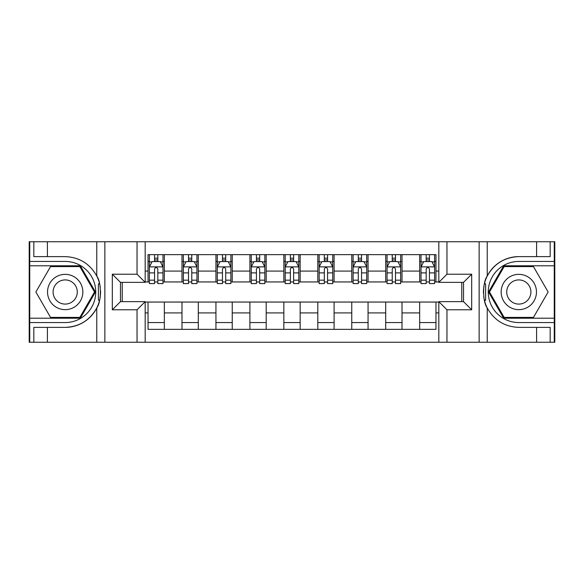 <?xml version="1.0" encoding="UTF-8"?>
<svg xmlns="http://www.w3.org/2000/svg" width="584" height="584" viewBox="0 0 584 584"><rect width="100%" height="100%" fill="white"/><g stroke="black" fill="none" stroke-linecap="round" stroke-linejoin="round"><path stroke-width="0.88" d="M554.26 318.214L554.26 342.253L554.8 342.253L554.8 241.747L554.26 241.747L554.26 265.786L503.678 265.786L488.545 292L503.678 318.214L554.26 318.214L554.26 265.786M145.182 342.253L438.818 342.253L438.818 301.643L463.535 301.643L463.535 282.357L438.818 282.357L438.818 241.747L145.182 241.747L145.182 282.357L120.465 282.357L120.465 301.643L145.182 301.643L145.182 342.253L47.399 342.253L47.399 327.383L65.189 327.383A35.383 35.383 0 0 0 99.565 300.366L98.397 300.161L99.616 300.161A35.383 35.383 0 0 0 100.273 296.599M29.74 265.786L29.74 241.747L29.2 241.747L29.2 342.253L29.74 342.253L29.74 318.214L80.322 318.214L95.455 292L80.322 265.786L29.74 265.786L29.74 318.214M145.182 302.052L148.037 302.052L148.037 329.347L435.963 329.347L435.963 302.052L438.818 302.052M148.037 312.914L145.182 312.914M145.182 271.086L148.037 271.086L148.037 281.948L145.182 281.948M438.818 281.948L435.963 281.948L435.963 254.653L148.037 254.653L148.037 271.086M435.963 271.086L438.818 271.086M438.818 312.914L435.963 312.914M122.231 282.357L122.231 301.643M419.662 254.653L419.662 281.948L421.02 281.948M426.181 281.948L429.444 281.948M434.606 281.948L435.963 281.948M419.662 281.948L400.653 281.948M385.71 254.653L385.71 281.948L387.068 281.948M392.229 281.948L395.492 281.948M385.71 281.948L366.701 281.948M351.758 254.653L351.758 281.948L353.116 281.948M358.277 281.948L361.54 281.948M351.758 281.948L332.741 281.948M317.805 254.653L317.805 281.948L319.163 281.948M324.324 281.948L327.58 281.948M317.805 281.948L298.789 281.948M283.853 254.653L283.853 281.948L285.211 281.948M290.372 281.948L293.628 281.948M283.853 281.948L264.837 281.948M249.901 254.653L249.901 281.948L251.259 281.948M256.42 281.948L259.676 281.948M249.901 281.948L230.884 281.948M215.941 254.653L215.941 281.948L217.299 281.948M222.46 281.948L225.723 281.948M215.941 281.948L196.932 281.948M181.989 254.653L181.989 281.948L183.347 281.948M188.508 281.948L191.771 281.948M181.989 281.948L162.98 281.948M148.037 281.948L149.394 281.948M154.556 281.948L157.819 281.948M461.769 301.643L461.769 282.357M148.037 302.052L164.338 302.052L164.338 329.347M435.963 302.052L164.338 302.052M164.338 254.653L164.338 281.948M148.037 261.442L149.394 261.442M154.556 261.442L157.819 261.442M162.98 261.442L164.338 261.442M148.037 322.558L164.338 322.558M181.989 302.052L181.989 329.347M198.29 254.653L198.29 281.948M181.989 261.442L183.347 261.442M188.508 261.442L191.771 261.442M196.932 261.442L198.29 261.442M198.29 302.052L198.29 329.347M181.989 322.558L198.29 322.558M215.941 302.052L215.941 329.347M232.242 302.052L232.242 329.347M215.941 322.558L232.242 322.558M232.242 254.653L232.242 281.948M215.941 261.442L217.299 261.442M222.46 261.442L225.723 261.442M230.884 261.442L232.242 261.442M249.901 302.052L249.901 329.347M266.195 302.052L266.195 329.347M249.901 322.558L266.195 322.558M266.195 254.653L266.195 281.948M249.901 261.442L251.259 261.442M256.42 261.442L259.676 261.442M264.837 261.442L266.195 261.442M283.853 302.052L283.853 329.347M300.147 302.052L300.147 329.347M283.853 322.558L300.147 322.558M300.147 254.653L300.147 281.948M283.853 261.442L285.211 261.442M290.372 261.442L293.628 261.442M298.789 261.442L300.147 261.442M317.805 302.052L317.805 329.347M334.099 302.052L334.099 329.347M317.805 322.558L334.099 322.558M334.099 254.653L334.099 281.948M317.805 261.442L319.163 261.442M324.324 261.442L327.58 261.442M332.741 261.442L334.099 261.442M351.758 302.052L351.758 329.347M368.059 302.052L368.059 329.347M351.758 322.558L368.059 322.558M368.059 254.653L368.059 281.948M351.758 261.442L353.116 261.442M358.277 261.442L361.54 261.442M366.701 261.442L368.059 261.442M385.71 302.052L385.71 329.347M402.011 302.052L402.011 329.347M385.71 322.558L402.011 322.558M402.011 254.653L402.011 281.948M385.71 261.442L387.068 261.442M392.229 261.442L395.492 261.442M400.653 261.442L402.011 261.442M419.662 302.052L419.662 329.347M419.662 322.558L435.963 322.558M419.662 261.442L421.02 261.442M426.181 261.442L429.444 261.442M434.606 261.442L435.963 261.442M157.819 258.179L154.556 258.179M162.98 280.174L157.819 280.174L157.819 283.583L162.98 283.583L162.98 267.012L160.257 261.581L152.11 261.581L149.394 267.012L149.394 283.583L154.556 283.583L154.556 280.174L149.394 280.174M149.394 267.012L149.394 254.653M162.98 267.012L162.98 254.653M154.556 261.581L154.556 254.653M157.819 254.653L157.819 261.581M157.819 280.174L157.819 269.049C156.731 266.954 155.643 266.954 154.556 269.049L154.556 280.174M100.273 287.408A35.383 35.383 0 0 0 99.623 283.861L98.397 283.861L98.397 300.161M98.397 283.861L99.572 283.649A35.383 35.383 0 0 0 96.769 276.042C89.863 263.683 79.336 257.208 65.189 256.617L47.399 256.617L47.399 241.747L29.74 241.747M65.189 327.383C79.336 326.792 89.863 320.317 96.769 307.958C101.572 301.621 101.572 282.386 96.769 276.042L96.769 241.747L47.399 241.747M137.036 342.253L137.036 309.79L112.318 309.79L112.318 274.21L137.036 274.21L137.036 241.747L104.857 241.747L104.857 342.253M29.74 322.558L65.189 322.558A30.558 30.558 0 0 0 95.747 292A30.558 30.558 0 0 0 65.189 261.442L29.74 261.442M47.399 342.253L29.74 342.253M96.769 241.747L104.857 241.747M137.036 241.747L145.182 241.747M47.399 327.383L33.821 327.383L33.821 342.253M47.399 256.617L33.821 256.617L33.821 241.747M137.036 309.79L145.182 301.643M112.318 309.79L120.465 301.643M112.318 274.21L120.465 282.357M137.036 274.21L145.182 282.357M100.441 295.037L100.572 292.117M100.572 291.891L100.55 290.759M100.2 286.897L100.01 285.744M438.818 241.747L536.601 241.747L536.601 256.617L518.811 256.617C504.664 257.208 494.137 263.683 487.231 276.042C482.428 282.379 482.428 301.614 487.231 307.958A35.383 35.383 0 0 1 484.428 300.351L485.603 300.351L485.603 283.839L484.384 283.839A35.383 35.383 0 0 0 483.727 287.401M483.727 296.592A35.383 35.383 0 0 0 484.377 300.139L485.603 300.139M518.811 256.617A35.383 35.383 0 0 0 484.435 283.634L485.603 283.839M536.601 342.253L487.231 342.253L487.231 307.958C494.137 320.317 504.664 326.792 518.811 327.383L536.601 327.383L536.601 342.253L554.26 342.253M446.964 241.747L446.964 274.21L471.682 274.21L471.682 309.79L446.964 309.79L446.964 342.253L479.143 342.253L479.143 241.747M554.26 261.442L518.811 261.442A30.558 30.558 0 0 0 488.253 292A30.558 30.558 0 0 0 518.811 322.558L554.26 322.558M536.601 241.747L554.26 241.747M487.231 342.253L479.143 342.253M446.964 342.253L438.818 342.253M536.601 256.617L550.179 256.617L550.179 241.747M536.601 327.383L550.179 327.383L550.179 342.253M446.964 274.21L438.818 282.357M471.682 274.21L463.535 282.357M471.682 309.79L463.535 301.643M446.964 309.79L438.818 301.643M483.559 288.963L483.428 291.883M483.428 292.109L483.45 293.241M483.8 297.103L483.99 298.256M191.771 258.179L188.508 258.179M196.932 280.174L191.771 280.174L191.771 283.583L196.932 283.583L196.932 267.012L194.216 261.581L186.062 261.581L183.347 267.012L183.347 283.583L188.508 283.583L188.508 280.174L183.347 280.174M183.347 267.012L183.347 254.653M196.932 267.012L196.932 254.653M188.508 261.581L188.508 254.653M191.771 254.653L191.771 261.581M191.771 280.174L191.771 269.049C190.683 266.954 189.596 266.954 188.508 269.049L188.508 280.174M225.723 258.179L222.46 258.179M230.884 280.174L225.723 280.174L225.723 283.583L230.884 283.583L230.884 267.012L228.169 261.581L220.022 261.581L217.299 267.012L217.299 283.583L222.46 283.583L222.46 280.174L217.299 280.174M217.299 267.012L217.299 254.653M230.884 267.012L230.884 254.653M222.46 261.581L222.46 254.653M225.723 254.653L225.723 261.581M225.723 280.174L225.723 269.049C224.636 266.954 223.548 266.954 222.46 269.049L222.46 280.174M259.676 258.179L256.42 258.179M264.837 280.174L259.676 280.174L259.676 283.583L264.837 283.583L264.837 267.012L262.121 261.581L253.974 261.581L251.259 267.012L251.259 283.583L256.42 283.583L256.42 280.174L251.259 280.174M251.259 267.012L251.259 254.653M264.837 267.012L264.837 254.653M256.42 261.581L256.42 254.653M259.676 254.653L259.676 261.581M259.676 280.174L259.676 269.049C258.588 266.954 257.507 266.954 256.42 269.049L256.42 280.174M293.628 258.179L290.372 258.179M298.789 280.174L293.628 280.174L293.628 283.583L298.789 283.583L298.789 267.012L296.073 261.581L287.927 261.581L285.211 267.012L285.211 283.583L290.372 283.583L290.372 280.174L285.211 280.174M285.211 267.012L285.211 254.653M298.789 267.012L298.789 254.653M290.372 261.581L290.372 254.653M293.628 254.653L293.628 261.581M293.628 280.174L293.628 269.049C292.548 266.954 291.46 266.954 290.372 269.049L290.372 280.174M56.363 276.707A17.659 17.659 0 0 0 49.903 300.826A17.659 17.659 0 0 0 74.022 307.293A17.659 17.659 0 0 0 80.483 283.174A17.659 17.659 0 0 0 56.363 276.707M59.145 281.532A12.089 12.089 0 0 0 54.721 298.044A12.089 12.089 0 0 0 71.233 302.468A12.089 12.089 0 0 0 75.657 285.956A12.089 12.089 0 0 0 59.145 281.532M94.52 292L79.855 317.397L50.531 317.397L35.865 292L50.531 266.603L79.855 266.603L94.52 292M509.978 307.293A17.659 17.659 0 0 0 534.097 300.826A17.659 17.659 0 0 0 527.637 276.707A17.659 17.659 0 0 0 503.517 283.174A17.659 17.659 0 0 0 509.978 307.293M512.767 302.468A12.089 12.089 0 0 0 529.279 298.044A12.089 12.089 0 0 0 524.855 281.532A12.089 12.089 0 0 0 508.343 285.956A12.089 12.089 0 0 0 512.767 302.468M504.145 266.603L533.469 266.603L548.135 292L533.469 317.397L504.145 317.397L489.48 292L504.145 266.603M327.58 258.179L324.324 258.179M332.741 280.174L327.58 280.174L327.58 283.583L332.741 283.583L332.741 267.012L330.026 261.581L321.879 261.581L319.163 267.012L319.163 283.583L324.324 283.583L324.324 280.174L319.163 280.174M319.163 267.012L319.163 254.653M332.741 267.012L332.741 254.653M324.324 261.581L324.324 254.653M327.58 254.653L327.58 261.581M327.58 280.174L327.58 269.049C326.5 266.954 325.412 266.954 324.324 269.049L324.324 280.174M361.54 258.179L358.277 258.179M366.701 280.174L361.54 280.174L361.54 283.583L366.701 283.583L366.701 267.012L363.978 261.581L355.831 261.581L353.116 267.012L353.116 283.583L358.277 283.583L358.277 280.174L353.116 280.174M353.116 267.012L353.116 254.653M366.701 267.012L366.701 254.653M358.277 261.581L358.277 254.653M361.54 254.653L361.54 261.581M361.54 280.174L361.54 269.049C360.452 266.954 359.364 266.954 358.277 269.049L358.277 280.174M395.492 258.179L392.229 258.179M400.653 280.174L395.492 280.174L395.492 283.583L400.653 283.583L400.653 267.012L397.938 261.581L389.784 261.581L387.068 267.012L387.068 283.583L392.229 283.583L392.229 280.174L387.068 280.174M387.068 267.012L387.068 254.653M400.653 267.012L400.653 254.653M392.229 261.581L392.229 254.653M395.492 254.653L395.492 261.581M395.492 280.174L395.492 269.049C394.404 266.954 393.317 266.954 392.229 269.049L392.229 280.174M429.444 258.179L426.181 258.179M434.606 280.174L429.444 280.174L429.444 283.583L434.606 283.583L434.606 267.012L431.89 261.581L423.743 261.581L421.02 267.012L421.02 283.583L426.181 283.583L426.181 280.174L421.02 280.174M421.02 267.012L421.02 254.653M434.606 267.012L434.606 254.653M426.181 261.581L426.181 254.653M429.444 254.653L429.444 261.581M429.444 280.174L429.444 269.049C428.357 266.954 427.269 266.954 426.181 269.049L426.181 280.174M181.989 312.914L164.338 312.914M181.989 271.086L164.338 271.086M215.941 271.086L198.29 271.086M215.941 312.914L198.29 312.914M249.901 271.086L232.242 271.086M249.901 312.914L232.242 312.914M283.853 271.086L266.195 271.086M283.853 312.914L266.195 312.914M317.805 271.086L300.147 271.086M317.805 312.914L300.147 312.914M351.758 271.086L334.099 271.086M351.758 312.914L334.099 312.914M385.71 271.086L368.059 271.086M385.71 312.914L368.059 312.914M419.662 271.086L402.011 271.086M419.662 312.914L402.011 312.914M162.907 266.873L149.46 266.873M149.394 261.902L151.95 261.902M160.425 261.902L162.98 261.902M154.556 272.896L149.394 272.896M162.98 272.896L157.819 272.896M157.819 259.909L154.556 259.909M96.769 342.253L96.769 307.958M487.231 241.747L487.231 276.042M196.859 266.873L183.42 266.873M183.347 261.902L185.902 261.902M194.377 261.902L196.932 261.902M188.508 272.896L183.347 272.896M196.932 272.896L191.771 272.896M191.771 259.909L188.508 259.909M230.819 266.873L217.372 266.873M217.299 261.902L219.854 261.902M228.329 261.902L230.884 261.902M222.46 272.896L217.299 272.896M230.884 272.896L225.723 272.896M225.723 259.909L222.46 259.909M264.771 266.873L251.324 266.873M251.259 261.902L253.806 261.902M262.282 261.902L264.837 261.902M256.42 272.896L251.259 272.896M264.837 272.896L259.676 272.896M259.676 259.909L256.42 259.909M298.723 266.873L285.277 266.873M285.211 261.902L287.766 261.902M296.234 261.902L298.789 261.902M290.372 272.896L285.211 272.896M298.789 272.896L293.628 272.896M293.628 259.909L290.372 259.909M332.676 266.873L319.229 266.873M319.163 261.902L321.718 261.902M330.194 261.902L332.741 261.902M324.324 272.896L319.163 272.896M332.741 272.896L327.58 272.896M327.58 259.909L324.324 259.909M366.628 266.873L353.181 266.873M353.116 261.902L355.671 261.902M364.146 261.902L366.701 261.902M358.277 272.896L353.116 272.896M366.701 272.896L361.54 272.896M361.54 259.909L358.277 259.909M400.58 266.873L387.141 266.873M387.068 261.902L389.623 261.902M398.098 261.902L400.653 261.902M392.229 272.896L387.068 272.896M400.653 272.896L395.492 272.896M395.492 259.909L392.229 259.909M434.54 266.873L421.093 266.873M421.02 261.902L423.575 261.902M432.05 261.902L434.606 261.902M426.181 272.896L421.02 272.896M434.606 272.896L429.444 272.896M429.444 259.909L426.181 259.909"/></g></svg>
